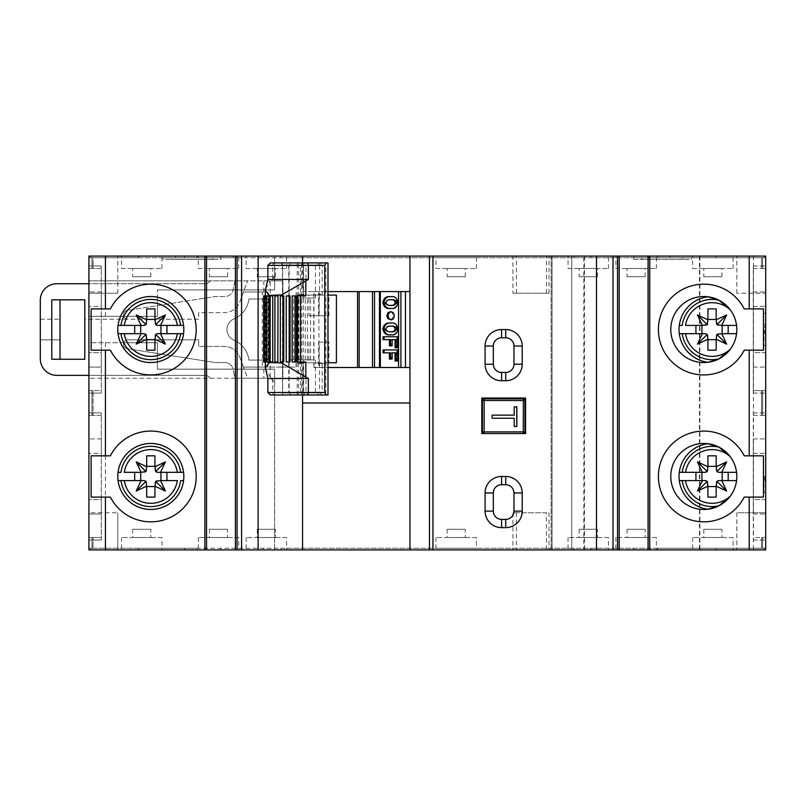 <?xml version="1.0" encoding="UTF-8"?>
<svg xmlns="http://www.w3.org/2000/svg" width="806" height="806" viewBox="0 0 806 806"><rect width="100%" height="100%" fill="white"/><g stroke="black" fill="none" stroke-linecap="round" stroke-linejoin="round"><path stroke-width="0.6" stroke-dasharray="4.03 3.02" d="M765.7 341.764L764.713 329.543L765.7 313.443L765.7 549.914L657.575 549.914L765.7 549.914L736.815 549.914L765.7 549.914L765.7 512.767L765.7 549.914L765.7 548.261L765.7 549.914L551.113 549.914L571.746 549.914L571.746 256.086L274.614 256.086L274.614 280.851L270.494 280.851L274.614 276.72L274.614 280.851L282.866 280.851L282.866 378.236L274.614 378.236L274.614 382.366L270.494 378.236L274.614 378.236L274.614 549.914L512.938 549.914L512.938 512.767L546.418 512.767L546.418 549.914L571.746 549.914L571.746 256.086L551.113 256.086L552.06 256.086L552.06 549.914L552.06 256.086L583.796 256.086L583.796 549.914M764.048 329.543L764.048 345.643L764.048 329.543M175.577 257.739L233.347 257.739L175.577 257.739L175.577 256.086L233.347 256.086L175.577 256.086M233.347 257.739L233.347 256.086M730.276 309.826A33.016 33.016 0 0 1 736.553 325.412L718.66 325.412A2.478 2.478 0 0 1 716.181 322.944L716.181 308.91M707.93 350.177L707.93 336.142A2.478 2.478 0 0 0 705.452 333.674L679.297 333.674A33.016 33.016 0 0 1 707.93 296.789A33.016 33.016 0 0 0 670.783 329.543A33.016 33.016 0 0 0 707.93 362.297M716.181 350.177L716.181 336.142A2.478 2.478 0 0 1 718.66 333.674L736.553 333.674A33.016 33.016 0 0 0 736.553 325.412M707.93 497.09L707.93 483.056A2.478 2.478 0 0 0 705.452 480.588L679.297 480.588A33.016 33.016 0 0 1 707.93 443.703A33.016 33.016 0 0 0 670.783 476.457A33.016 33.016 0 0 0 707.93 509.211M716.181 497.09L716.181 483.056A2.478 2.478 0 0 1 718.66 480.588L736.553 480.588A33.016 33.016 0 0 0 736.553 472.326L718.66 472.326A2.478 2.478 0 0 1 716.181 469.858L716.181 455.823M763.484 455.823L744.23 455.823A45.398 45.398 0 0 0 658.401 476.457A45.398 45.398 0 0 0 744.23 497.09L763.484 497.09M763.484 308.91L744.23 308.91A45.398 45.398 0 0 0 658.401 329.543A45.398 45.398 0 0 0 744.23 350.177L763.484 350.177M101.294 352.655L101.294 367.093L88.912 367.093L88.912 291.994L88.912 367.093L101.294 367.093L101.294 291.994L101.294 306.431L88.912 306.431L101.294 306.431L101.294 352.655L88.912 352.655L101.294 352.655M101.294 291.994L88.912 291.994L101.294 291.994M101.294 499.569L101.294 514.006L88.912 514.006L88.912 438.907L88.912 514.006L101.294 514.006L101.294 438.907L101.294 453.345L88.912 453.345L101.294 453.345L101.294 499.569L88.912 499.569L101.294 499.569M101.294 438.907L88.912 438.907L101.294 438.907M447.118 276.72L465.274 276.72L447.118 276.72L447.118 268.469L465.274 268.469L447.118 268.469M465.274 276.72L465.274 268.469M257.285 276.72L275.44 276.72L257.285 276.72L257.285 268.469L275.44 268.469L257.285 268.469M275.44 276.72L275.44 268.469M132.658 276.72L150.813 276.72L132.658 276.72L132.658 268.469L150.813 268.469L132.658 268.469M150.813 276.72L150.813 268.469M703.799 276.72L721.954 276.72L703.799 276.72L703.799 268.469L721.954 268.469L703.799 268.469M721.954 276.72L721.954 268.469M627.038 276.72L645.203 276.72L627.038 276.72L627.038 268.469L645.203 268.469L627.038 268.469M645.203 276.72L645.203 268.469M209.419 276.72L227.574 276.72L209.419 276.72L209.419 268.469L227.574 268.469L209.419 268.469M227.574 276.72L227.574 268.469M579.171 276.72L597.327 276.72L579.171 276.72L579.171 268.469L597.327 268.469L579.171 268.469M597.327 276.72L597.327 268.469M568.029 268.469L608.47 268.469L568.029 268.469L568.029 256.086L608.47 256.086L568.029 256.086M608.47 268.469L608.47 256.086M198.276 268.469L238.717 268.469L198.276 268.469L198.276 256.086L238.717 256.086L198.276 256.086M238.717 268.469L238.717 256.086M615.895 268.469L656.346 268.469L615.895 268.469L615.895 256.086L656.346 256.086L615.895 256.086M656.346 268.469L656.346 256.086M692.656 268.469L733.097 268.469L692.656 268.469L692.656 256.086L733.097 256.086L692.656 256.086M733.097 268.469L733.097 256.086M121.515 268.469L161.956 268.469L121.515 268.469L121.515 256.086L161.956 256.086L121.515 256.086M161.956 268.469L161.956 256.086M246.142 268.469L286.583 268.469L246.142 268.469L246.142 256.086L286.583 256.086L246.142 256.086M286.583 268.469L286.583 256.086M435.975 268.469L476.417 268.469L435.975 268.469L435.975 257.739L476.417 257.739L435.975 257.739M476.417 268.469L476.417 257.739M465.274 529.28L447.118 529.28L465.274 529.28L465.274 537.531L447.118 537.531L465.274 537.531M447.118 529.28L447.118 537.531M275.44 529.28L257.285 529.28L275.44 529.28L275.44 537.531L257.285 537.531L275.44 537.531M257.285 529.28L257.285 537.531M150.813 529.28L132.658 529.28L150.813 529.28L150.813 537.531L132.658 537.531L150.813 537.531M132.658 529.28L132.658 537.531M721.954 529.28L703.799 529.28L721.954 529.28L721.954 537.531L703.799 537.531L721.954 537.531M703.799 529.28L703.799 537.531M645.203 529.28L627.038 529.28L645.203 529.28L645.203 537.531L627.038 537.531L645.203 537.531M627.038 529.28L627.038 537.531M227.574 529.28L209.419 529.28L227.574 529.28L227.574 537.531L209.419 537.531L227.574 537.531M209.419 529.28L209.419 537.531M597.327 529.28L579.171 529.28L597.327 529.28L597.327 537.531L579.171 537.531L597.327 537.531M579.171 529.28L579.171 537.531M608.47 537.531L568.029 537.531L608.47 537.531L608.47 549.914L568.029 549.914L608.47 549.914M568.029 537.531L568.029 549.914M238.717 537.531L198.276 537.531L238.717 537.531L238.717 549.914L198.276 549.914L238.717 549.914M198.276 537.531L198.276 549.914M656.346 537.531L615.895 537.531L656.346 537.531L656.346 549.914L615.895 549.914L656.346 549.914M615.895 537.531L615.895 549.914M733.097 537.531L692.656 537.531L733.097 537.531L733.097 549.914L692.656 549.914L733.097 549.914M692.656 537.531L692.656 549.914M161.956 537.531L121.515 537.531L161.956 537.531L161.956 549.914L121.515 549.914L161.956 549.914M121.515 537.531L121.515 549.914M286.583 537.531L246.142 537.531L286.583 537.531L286.583 549.914L246.142 549.914L286.583 549.914M246.142 537.531L246.142 549.914M476.417 537.531L435.975 537.531L476.417 537.531L476.417 548.261L435.975 548.261L476.417 548.261M435.975 537.531L435.975 548.261M88.912 375.354L88.912 342.752L157.422 342.752L88.912 342.752L88.912 549.914L88.912 512.767L117.797 512.767L88.912 512.767L88.912 549.914L88.912 548.261L197.037 548.261L88.912 548.261L93.043 548.261L93.043 537.531L93.043 548.261L88.912 548.261L88.912 537.531L88.912 548.261L93.043 548.261L88.912 548.261L88.912 537.531L101.294 537.531L101.294 540.01L101.294 537.531L88.912 537.531L93.043 537.531L88.912 537.531L93.043 537.531L88.912 537.531L88.912 540.01L88.912 390.618L101.294 390.618L101.294 393.096L101.294 390.618L88.912 390.618L93.043 390.618L88.912 390.618L93.043 390.618L88.912 390.618L88.912 393.096L88.912 256.086L197.037 256.086L88.912 256.086L88.912 293.233L117.797 293.233L88.912 293.233L88.912 256.086L88.912 257.739L197.037 257.739L88.912 257.739L92.005 257.739L88.912 257.739L92.005 257.739L88.912 257.739L88.912 268.469L93.043 268.469L93.043 257.739L92.005 257.739L93.043 257.739L92.005 257.739L93.043 257.739L93.043 268.469L88.912 268.469L88.912 265.99L88.912 549.914L274.614 549.914L274.614 369.158L157.422 369.158L157.422 342.752L123.681 342.752L157.422 342.752L157.422 369.158L274.614 369.158L274.614 382.366L270.494 378.236L247.593 378.236L244.228 369.158L233.055 369.158L234.919 378.236L247.593 378.236L243.472 367.093L296.074 367.093L282.866 367.093L282.866 280.851L270.494 280.851L274.614 276.72L274.614 289.928L157.422 289.928L274.614 289.928L274.614 256.086L88.912 256.086L88.912 316.335L157.422 316.335L157.422 305.635L157.422 316.335L123.681 316.335L157.422 316.335L157.422 289.928L157.422 316.335L88.912 316.335L88.912 280.851L88.912 283.732L206.941 283.732L210.557 280.851L234.919 280.851L233.055 289.938A8.251 8.251 0 0 1 224.965 296.527L215.192 296.527L126.975 310.421A4.131 4.131 0 0 0 123.499 314.501A4.131 4.131 0 0 1 126.975 310.421L215.192 296.527L224.965 296.527A8.251 8.251 0 0 0 233.055 289.938L234.919 280.851L270.494 280.851L88.912 280.851L210.557 280.851L206.941 283.732L56.803 283.732A16.503 16.503 0 0 0 40.3 300.245L40.3 358.841A16.503 16.503 0 0 0 56.803 375.354L206.941 375.354L88.912 375.354L88.912 283.732M93.043 415.382L88.912 415.382L93.043 415.382L93.043 390.618L93.043 415.382M183.566 325.412A33.016 33.016 0 0 0 118.059 325.412A33.016 33.016 0 0 0 150.813 362.559A33.016 33.016 0 0 0 183.566 325.412L157.422 325.412A2.478 2.478 0 0 1 154.943 322.944L154.943 308.91M146.692 497.09L146.692 483.056A2.478 2.478 0 0 0 144.214 480.588L118.059 480.588A33.016 33.016 0 0 1 118.059 472.326L120.971 472.326M154.943 455.823L154.943 469.858A2.478 2.478 0 0 0 157.422 472.326L183.566 472.326A33.016 33.016 0 0 1 183.566 480.588L180.655 480.588M484.033 433.537A1.652 1.652 0 0 1 483.963 433.537L525.583 433.537L525.583 398.043L481.776 398.043L481.776 433.537M303.409 294.281L298.25 294.281L303.409 294.281L303.409 264.983L322.178 264.983L322.178 295.107L318.118 295.107L318.118 294.281L319.579 294.281L319.579 264.983L322.178 264.983M301.938 294.281L301.938 295.107L305.998 295.107L305.998 264.983M303.409 363.617L298.25 363.617L298.25 362.791L301.938 362.791L301.938 363.617L303.409 363.617L303.409 392.915L281.798 392.915L298.653 392.915L298.653 264.983L282.473 264.983L282.473 392.915M301.938 362.791L305.998 362.791L305.998 392.915L303.409 392.915L303.409 394.98L281.798 394.98L281.798 392.915M318.118 295.107L320.899 295.107L320.899 294.281L318.118 294.281M301.938 295.107L298.25 295.107L298.25 294.281M298.25 363.617L301.938 363.617M318.118 363.617L325.876 363.617L318.118 363.617L318.118 362.791L320.899 362.791L320.899 363.617M319.579 363.617L319.579 392.915L322.178 392.915L322.178 362.791L318.118 362.791M328.002 362.791L325.876 362.791L325.876 295.107L328.002 295.107M409.952 291.581L313.766 291.581L313.766 295.107L298.25 295.107M409.952 367.506L313.766 367.506L313.766 362.791L319.226 362.791L319.226 342.157L328.939 342.157L328.939 362.791L336.414 362.791M319.226 315.74L308.93 315.74L328.939 315.74L319.226 315.74L319.226 295.107L313.766 295.107L313.766 362.791L303.217 362.791L303.409 262.917L303.409 264.983L301.938 264.983L301.938 262.917L298.25 262.917L298.25 264.983L301.938 264.983M328.939 315.74L328.939 295.107L336.414 295.107M390.124 319.861L392.562 318.31L393.217 315.74L392.089 312.526L390.134 311.61M392.129 339.628L391.081 339.628L392.129 339.628M389.409 345.865L391.081 345.865L391.081 339.628M390.467 339.628L383.021 339.628M383.021 336.747L397.59 336.747M395.071 347.789L396.532 347.789L396.532 336.747M392.129 352.827L391.081 352.827L392.129 352.827M389.409 359.063L391.081 359.063L391.081 352.827M390.467 352.827L383.021 352.827M383.021 349.945L397.59 349.945M395.071 360.977L396.532 360.977L396.532 349.945M390.285 323.075C393.933 322.521 396.068 324.455 396.693 328.878C396.31 333.331 394.184 335.316 390.285 334.822M390.285 296.679C393.933 296.134 396.068 298.069 396.693 302.482C396.31 306.935 394.184 308.92 390.285 308.436M313.766 367.506L318.934 367.506L318.934 291.581L313.766 291.581M318.642 315.74L318.642 295.107L328.939 295.107M319.226 295.107L308.93 295.107L308.93 315.74M328.939 342.157L319.226 342.157M328.939 362.791L318.642 362.791L318.642 342.157M308.93 342.157L308.93 362.791L319.226 362.791M390.769 299.802L390.295 299.792C387.797 299.288 385.933 300.185 384.694 302.482C385.852 304.92 387.716 305.867 390.295 305.313L390.739 305.313M390.295 299.792L391.343 299.792M384.694 302.482L385.742 302.482M396.693 302.482L397.741 302.482M390.769 326.198L390.295 326.188C387.797 325.674 385.933 326.571 384.694 328.878C385.852 331.316 387.716 332.253 390.295 331.709L390.739 331.699M390.295 326.188L391.343 326.188M384.694 328.878L385.742 328.878M396.693 328.878L397.741 328.878M391.081 345.865L392.129 345.865M396.532 347.789L397.59 347.789M395.071 339.628L396.129 339.628M391.081 359.063L392.129 359.063M396.532 360.977L397.59 360.977M395.071 352.827L396.129 352.827M293.606 297.998L310.572 297.998L293.606 297.998L293.606 359.899L310.572 359.899L293.606 359.899M300.537 297.998L315.418 297.998L300.537 297.998L300.537 264.983L288.76 264.983L315.418 264.983L300.537 264.983M303.64 297.998L303.64 264.983M288.76 297.998L288.76 264.983M315.418 297.998L315.418 264.983M288.76 359.899L315.418 359.899L288.76 359.899L288.76 392.915L315.418 392.915L288.76 392.915M315.418 359.899L315.418 392.915M300.537 359.899L300.537 392.915M303.64 359.899L303.64 392.915M298.653 264.983L304.446 264.983L304.446 262.917L320.899 262.917L320.899 264.983L304.446 264.983M320.899 295.107L325.876 295.107L325.876 262.917L319.579 262.917L319.579 264.983L318.118 264.983L320.899 264.983M282.473 264.983L298.25 264.983M318.118 392.915L318.118 394.98L319.579 394.98L319.579 392.915L318.118 392.915L320.899 392.915L298.653 392.915M305.998 392.915L322.178 392.915M318.642 295.107L322.178 295.107M305.998 295.107L308.93 295.107M319.579 394.98L325.876 394.98L325.876 362.791L320.899 362.791M322.178 362.791L318.642 362.791M308.93 362.791L305.998 362.791M296.769 359.899L296.769 297.998M298.925 359.899L298.925 297.998M307.408 359.899L307.408 297.998M310.572 359.899L310.572 297.998M305.252 359.899L305.252 297.998M298.25 362.791L303.217 362.791L303.409 394.98M51.775 299.832L84.791 299.832L84.791 319.226L127.62 319.226A4.131 4.131 0 0 1 123.499 315.096L123.499 314.501L123.499 315.096A4.131 4.131 0 0 0 127.62 319.226L198.689 319.226L198.689 312.627L224.34 312.627A16.503 16.503 0 0 0 239.815 301.847L244.228 289.928L233.055 289.928L244.228 289.928L247.593 280.851L239.815 301.847A16.503 16.503 0 0 1 224.34 312.627L198.689 312.627L198.689 319.226L84.791 319.226L84.791 359.254L51.775 359.254M123.499 344.585L123.499 343.991A4.131 4.131 0 0 1 127.62 339.86L198.689 339.86L127.62 339.86A4.131 4.131 0 0 0 123.499 343.991L123.499 344.585A4.131 4.131 0 0 0 126.975 348.666A4.131 4.131 0 0 1 123.499 344.585M263.844 367.093L282.866 367.093L282.866 378.236L88.912 378.236L234.919 378.236L233.055 369.148A8.251 8.251 0 0 0 224.965 362.559L215.192 362.559L126.975 348.666L215.192 362.559L224.965 362.559A8.251 8.251 0 0 1 233.055 369.148L244.228 369.158L239.815 357.239A16.503 16.503 0 0 0 224.34 346.459L198.689 346.459L198.689 339.86L198.689 346.459L224.34 346.459A16.503 16.503 0 0 1 239.815 357.239L243.472 367.093L263.844 367.093L263.844 378.236M512.938 293.233L548.997 293.233L512.938 293.233L512.938 256.086M546.418 293.233L546.418 256.086M318.934 367.506L328.002 367.506M302.562 367.506L302.562 394.98M302.562 262.917L302.562 291.581L328.002 291.581M280.81 256.086L764.048 256.086L280.81 256.086L280.81 257.739L138.642 257.739L138.642 256.086L138.642 257.739L90.564 257.739L90.564 256.086L90.564 257.739L715.98 257.739L715.98 256.086L715.98 257.739L764.048 257.739L764.048 256.086L764.048 257.739L280.81 257.739M765.7 317.322L765.7 256.086L765.7 268.469L765.7 257.739L657.575 257.739L765.7 257.739L761.569 257.739L765.7 257.739L762.607 257.739L765.7 257.739L765.7 256.086L765.7 293.233L736.815 293.233L765.7 293.233L765.7 256.086L583.796 256.086M669.957 548.261L765.7 548.261L765.7 537.531L765.7 548.261L765.7 537.531L753.318 537.531L753.318 540.01L753.318 412.904L753.318 540.01L753.318 537.531L765.7 537.531L761.569 537.531L765.7 537.531L762.607 537.531L765.7 537.531L765.7 540.01L765.7 390.618L753.318 390.618L753.318 393.096L753.318 265.99L753.318 393.096L753.318 390.618L765.7 390.618L761.569 390.618L765.7 390.618L762.607 390.618L765.7 390.618L765.7 393.096L765.7 265.99L765.7 548.261L657.575 548.261L669.957 548.261L669.957 549.914M765.7 352.655L765.7 291.994L765.7 352.655L753.318 352.655L753.318 367.093L765.7 367.093L753.318 367.093L753.318 291.994L753.318 352.655L765.7 352.655M765.7 499.569L765.7 438.907L765.7 499.569L753.318 499.569L753.318 514.006L765.7 514.006L753.318 514.006L753.318 438.907L753.318 499.569L765.7 499.569M88.912 390.618L88.912 415.382L92.005 415.382L88.912 415.382L88.912 390.618M88.912 257.739L88.912 268.469L92.005 268.469L88.912 268.469L88.912 257.739M762.607 415.382L765.7 415.382L761.569 415.382L765.7 415.382L761.569 415.382L762.607 415.382L762.607 390.618L761.569 390.618L762.607 390.618L762.607 415.382M762.607 268.469L765.7 268.469L761.569 268.469L765.7 268.469L761.569 268.469L762.607 268.469L762.607 257.739L761.569 257.739L762.607 257.739L762.607 268.469M765.7 390.618L765.7 415.382L765.7 390.618M765.7 257.739L765.7 268.469L765.7 257.739M613.013 256.086L613.013 549.914M619.199 256.086L619.199 549.914M648.084 256.086L648.084 549.914M762.607 537.531L761.569 537.531L762.607 537.531L762.607 548.261L761.569 548.261L762.607 548.261L762.607 537.531M765.7 488.678L764.713 476.457L765.7 476.457L764.048 476.457L764.048 492.557L764.048 476.457L764.713 476.457M551.113 256.086L551.113 549.914L551.113 256.086M206.527 256.086L206.527 549.914M235.412 256.086L235.412 549.914M241.599 256.086L241.599 549.914M313.977 367.506L313.977 291.581L302.562 291.581M117.797 549.914L88.912 549.914L117.797 549.914L117.797 512.767L117.797 549.914M197.037 549.914L88.912 549.914L197.037 549.914L197.037 548.261L197.037 549.914M546.418 549.914L512.938 549.914M280.81 549.914L715.98 549.914L280.81 549.914L280.81 548.261L138.642 548.261L715.98 548.261L280.81 548.261M764.048 549.914L715.98 549.914L764.048 549.914L764.048 548.261L715.98 548.261L715.98 549.914L715.98 548.261L764.048 548.261L764.048 549.914M90.564 549.914L138.642 549.914L90.564 549.914L90.564 548.261L138.642 548.261L138.642 549.914L138.642 548.261L90.564 548.261L90.564 549.914M641.898 257.739L683.166 257.739L633.647 257.739L641.898 257.739L641.898 259.391L633.647 259.391L633.647 257.739L633.647 259.391L683.166 259.391L641.898 259.391L641.898 257.739M691.417 257.739L683.166 257.739L691.417 257.739L691.417 259.391L683.166 259.391L691.417 259.391L691.417 257.739M212.713 257.739L171.446 257.739L212.713 257.739L212.713 259.391L220.965 259.391L220.965 257.739L220.965 259.391L171.446 259.391L212.713 259.391L212.713 257.739M163.195 257.739L171.446 257.739L163.195 257.739L163.195 259.391L171.446 259.391L163.195 259.391L163.195 257.739M753.318 453.345L765.7 453.345L753.318 453.345M753.318 438.907L765.7 438.907L753.318 438.907M753.318 393.096L765.7 393.096L753.318 393.096M753.318 265.99L765.7 265.99L753.318 265.99M753.318 268.469L765.7 268.469L753.318 268.469M753.318 540.01L765.7 540.01L753.318 540.01M753.318 412.904L765.7 412.904L753.318 412.904M753.318 415.382L765.7 415.382L753.318 415.382M753.318 306.431L765.7 306.431L753.318 306.431M753.318 291.994L765.7 291.994L753.318 291.994M101.294 393.096L88.912 393.096L101.294 393.096L88.912 393.096L101.294 393.096L101.294 265.99L88.912 265.99L101.294 265.99L101.294 268.469L88.912 268.469L101.294 268.469L101.294 265.99L88.912 265.99L101.294 265.99L101.294 393.096M101.294 540.01L88.912 540.01L101.294 540.01L88.912 540.01L101.294 540.01L101.294 412.904L88.912 412.904L101.294 412.904L101.294 415.382L88.912 415.382L101.294 415.382L101.294 412.904L88.912 412.904L101.294 412.904L101.294 540.01M91.128 497.09L110.382 497.09A45.398 45.398 0 0 0 179.385 511.729A45.398 45.398 0 0 0 179.385 441.184A45.398 45.398 0 0 0 110.382 455.823L91.128 455.823M91.128 350.177L110.382 350.177A45.398 45.398 0 0 0 179.385 364.816A45.398 45.398 0 0 0 179.385 294.271A45.398 45.398 0 0 0 110.382 308.91L91.128 308.91M736.553 333.674A33.016 33.016 0 0 1 730.276 349.26M523.306 433.537L523.306 433.537A1.652 1.652 0 0 0 524.928 431.895M482.421 431.895L482.421 400.532A1.652 1.652 0 0 1 484.063 398.879L523.275 398.879A1.652 1.652 0 0 1 524.928 400.532M736.815 512.767L736.815 549.914L736.815 512.767L765.7 512.767L736.815 512.767M184.655 548.261L184.655 549.914M657.575 548.261L657.575 549.914L657.575 548.261M657.575 257.739L657.575 256.086L657.575 257.739M669.957 257.739L669.957 256.086M736.815 293.233L736.815 256.086L736.815 293.233M197.037 257.739L197.037 256.086L197.037 257.739M184.655 257.739L184.655 256.086M117.797 293.233L117.797 256.086L117.797 293.233M546.418 512.767L512.938 512.767M516.434 512.767L516.434 549.914M548.997 512.767L548.997 549.914M516.434 293.233L516.434 256.086M548.997 293.233L548.997 256.086M409.952 403L302.562 403M318.934 291.581L313.977 291.581M210.557 378.236L206.941 375.354L210.557 378.236M263.844 280.851L263.844 291.994L243.472 291.994L262.333 291.994L262.333 367.093M60.027 299.832L60.027 339.86L40.3 339.86L60.027 339.86L60.027 359.254M263.844 291.994L262.333 291.994M40.3 319.226L60.027 319.226L40.3 319.226M296.074 367.093L296.074 291.994L296.074 367.093M289.062 367.093L289.062 291.994M318.118 264.983L318.118 262.917L320.899 262.917M319.579 262.917L318.118 262.917M320.899 392.915L320.899 394.98L318.118 394.98M281.798 394.98L320.899 394.98M304.446 394.98L304.446 392.915M319.579 294.281L320.899 294.281M281.798 264.983L281.798 262.917L304.446 262.917M298.25 394.98L298.25 392.915M270.342 394.98L294.392 394.98C291.238 394.819 289.495 393.993 289.153 392.502L289.153 265.396C289.495 263.905 291.238 263.078 294.392 262.917L274.705 262.917A2.478 1.944 -90 0 0 272.771 265.396L289.153 265.396M301.938 392.915L301.938 394.98M297.767 295.933L305.796 295.933M297.767 361.965L305.796 361.965M286.221 295.933L290.039 295.933M286.221 361.965L290.039 361.965M283.772 361.965L280.417 361.965L280.417 295.933L283.772 295.933M274.886 295.933L278.01 295.933M274.886 361.965L278.01 361.965M275.138 295.933L275.138 361.965M292.135 295.933L296.608 295.933M292.135 361.965L296.608 361.965M263.663 361.965L265.587 361.965L265.335 295.933L264.297 295.933L265.537 295.933L265.537 361.965L266.393 361.965M263.663 295.933L265.587 295.933L265.587 361.965M269.919 295.933L270.463 295.933L270.463 361.965L272.75 361.965M272.75 295.933L270.463 295.933M269.919 361.965L270.463 361.965M266.433 295.933L267.27 295.933L267.27 361.965L268.922 361.965M268.922 295.933L267.27 295.933M266.433 361.965L267.27 361.965M266.393 295.933L265.537 295.933M265.819 361.965L270.201 361.965L265.819 361.965L265.819 295.933L264.58 295.933L270.201 295.933L270.201 280.921L272.771 279.43L267.864 279.43M265.819 295.933L270.201 295.933M265.537 288.739L270.201 280.921M267.864 378.467L272.771 378.467L270.201 376.986L265.537 369.158M325.876 262.917L328.002 262.917M294.392 262.917L303.217 262.917M294.392 394.98L303.217 394.98M325.876 394.98L328.002 394.98M301.736 394.98L301.736 262.917M514.208 415.14L514.127 406.879M492.043 415.14L492.043 418.233M514.127 426.485L514.208 418.233M707.93 308.91L707.93 322.944A2.478 2.478 0 0 1 705.452 325.412L685.523 325.412M682.208 325.412L679.297 325.412M146.692 308.91L146.692 322.944A2.478 2.478 0 0 1 144.214 325.412L124.285 325.412M120.971 325.412L118.059 325.412M154.943 350.177L154.943 336.142A2.478 2.478 0 0 1 157.422 333.674L177.35 333.674M180.655 333.674L183.566 333.674M118.059 333.674L144.214 333.674A2.478 2.478 0 0 1 146.692 336.142L146.692 350.177M707.93 455.823L707.93 469.858A2.478 2.478 0 0 1 705.452 472.326L685.523 472.326M682.208 472.326L679.297 472.326M146.692 455.823L146.692 469.858A2.478 2.478 0 0 1 144.214 472.326L124.285 472.326M154.943 497.09L154.943 483.056A2.478 2.478 0 0 1 157.422 480.588L177.35 480.588M270.494 299.006L270.494 360.08L270.494 299.006L248.923 299.006A24.764 24.764 0 0 1 234.012 318.904A24.764 24.764 0 0 0 248.923 299.006L270.494 299.006M234.012 318.904A11.556 11.556 0 0 0 234.012 340.182A24.764 24.764 0 0 1 248.923 360.08A24.764 24.764 0 0 0 234.012 340.182A11.556 11.556 0 0 1 234.012 318.904L234.012 318.904M248.923 360.08L270.494 360.08L248.923 360.08M382.81 367.506L376.563 367.506L382.81 367.506L380.281 366.911L380.281 291.581L379.183 291.581L379.183 366.911L376.563 367.506M380.281 366.911L379.183 366.911M92.005 257.739L92.005 268.469L92.005 257.739M92.005 390.618L92.005 415.382L92.005 390.618M92.005 537.531L92.005 548.261L92.005 537.531M393.217 315.74L394.265 315.74M390.295 305.313L391.343 305.313M390.295 331.709L391.343 331.709M258.111 369.158L258.111 549.914M105.425 256.086L105.425 316.335M258.111 256.086L258.111 289.928M753.469 256.086L753.469 549.914M699.88 256.086L699.88 549.914M699.457 256.086L699.457 549.914M584.491 256.086L584.491 549.914M105.425 342.752L105.425 549.914M263.733 548.261L263.733 549.914M573.801 548.261L573.801 549.914M590.879 548.261L590.879 549.914M633.909 548.261L633.909 549.914M648.457 548.261L648.457 549.914M206.155 548.261L206.155 549.914M220.703 548.261L220.703 549.914M263.733 257.739L263.733 256.086M220.703 257.739L220.703 256.086M206.155 257.739L206.155 256.086M648.457 257.739L648.457 256.086M633.909 257.739L633.909 256.086M590.879 257.739L590.879 256.086M573.801 257.739L573.801 256.086M171.446 259.391L171.446 257.739L171.446 259.391M683.166 259.391L683.166 257.739L683.166 259.391M267.904 291.994L267.904 367.093M289.153 392.502L272.771 392.502A2.478 1.944 -90 0 0 274.705 394.98M272.771 378.467L272.771 392.502L267.864 392.502M267.864 265.396L272.771 265.396L272.771 279.43M264.015 361.965L264.015 295.933M270.282 361.965L270.282 295.933M266.786 361.965L266.786 295.933M264.65 361.965L264.65 295.933M264.932 361.965L264.932 295.933M270.201 376.986L270.201 361.965M297.202 394.98L297.202 262.917M282.644 394.98L282.644 262.917M764.048 313.443L765.7 313.443M761.569 390.618L761.569 415.382L761.569 390.618M761.569 257.739L761.569 268.469L761.569 257.739M761.569 537.531L761.569 548.261L761.569 537.531M764.048 345.643L765.7 345.643M764.048 492.557L765.7 492.557M264.58 361.965L264.58 295.933"/><path stroke-width="1.21" d="M718.972 300.225A30.124 30.124 0 0 0 682.208 325.412L679.297 325.412A33.016 33.016 0 0 1 707.93 296.789L718.972 300.225L730.276 309.826A26.85 26.85 0 0 0 685.523 325.412L702.338 325.412L697.462 314.955L707.93 319.831L707.93 308.91L716.181 308.91L716.181 319.831L726.639 314.955L721.763 325.412L736.553 325.412M736.815 329.543A33.016 33.016 0 0 0 703.799 296.527A33.016 33.016 0 0 0 670.783 329.543A33.016 33.016 0 0 0 703.799 362.559A33.016 33.016 0 0 0 736.815 329.543M702.338 472.326L697.462 461.868L707.93 466.745L707.205 471.601L705.452 472.326L679.297 472.326A33.016 33.016 0 0 1 707.93 443.703L718.972 447.139L730.276 456.74A33.016 33.016 0 0 1 736.553 472.326L718.66 472.326L716.907 471.601L726.639 461.868L721.763 472.326M736.815 476.457A33.016 33.016 0 0 0 703.799 443.441A33.016 33.016 0 0 0 670.783 476.457A33.016 33.016 0 0 0 703.799 509.473A33.016 33.016 0 0 0 736.815 476.457M658.401 476.457A45.398 45.398 0 0 0 744.23 497.09L763.484 497.09L763.484 455.823L744.23 455.823A45.398 45.398 0 0 0 658.401 476.457M658.401 329.543A45.398 45.398 0 0 0 744.23 350.177L763.484 350.177L763.484 308.91L744.23 308.91A45.398 45.398 0 0 0 658.401 329.543M183.828 329.543A33.016 33.016 0 0 0 150.813 296.527A33.016 33.016 0 0 0 117.797 329.543A33.016 33.016 0 0 0 150.813 362.559A33.016 33.016 0 0 0 183.828 329.543M180.655 472.326L183.566 472.326A33.016 33.016 0 0 0 118.059 472.326L120.971 472.326A30.124 30.124 0 0 1 180.655 472.326L157.422 472.326L155.669 471.601L165.401 461.868L160.525 472.326M183.828 476.457A33.016 33.016 0 0 0 150.813 443.441A33.016 33.016 0 0 0 117.797 476.457A33.016 33.016 0 0 0 150.813 509.473A33.016 33.016 0 0 0 183.828 476.457M120.971 480.588L118.059 480.588A33.016 33.016 0 0 0 183.566 480.588L180.655 480.588A30.124 30.124 0 0 1 120.971 480.588L144.214 480.588L145.967 481.313L136.224 491.045L141.1 480.588M721.763 480.588L726.639 491.045L716.181 486.169L716.907 481.313L718.66 480.588L736.553 480.588A33.016 33.016 0 0 1 730.276 496.174L718.972 505.775L707.93 509.211A33.016 33.016 0 0 1 679.297 480.588L705.452 480.588L707.205 481.313L697.462 491.045L702.338 480.588M685.523 333.674A26.85 26.85 0 0 0 730.276 349.26L718.972 358.861L707.93 362.297A33.016 33.016 0 0 1 679.297 333.674L705.452 333.674L707.205 334.399L697.462 344.132L702.338 333.674M481.776 433.537L484.033 433.537L484.164 431.895L484.164 400.532L523.366 400.532L523.275 433.537L525.583 433.537L525.583 398.043L481.776 398.043L481.776 433.537L483.963 433.537A1.652 1.652 0 0 1 482.421 431.895A1.652 1.652 -111.1 0 0 484.063 433.537L523.275 433.537A1.652 1.652 0 0 0 524.928 431.895L524.928 400.532L524.928 431.895L482.421 431.895A1.652 1.652 -111.1 0 0 484.063 433.537M328.002 295.107L336.414 295.107L336.414 362.791L328.002 362.791M379.515 367.506L379.515 291.581M380.341 291.581L380.341 367.506M398.567 367.506L398.567 291.581M400.904 367.506L400.904 291.581M405.468 367.506L405.468 291.581M391.182 311.61L388.109 312.496L386.83 315.74L387.817 318.652L391.182 319.861L388.865 318.652L387.978 314.803L390.134 311.831L393.147 312.526L394.194 314.844L394.104 317.101L392.844 319.236L391.182 319.861M396.129 347.789L395.071 347.789L395.071 339.628L392.129 339.628L392.129 345.865L390.467 345.865L390.467 339.628L384.079 339.628L384.079 336.747L397.59 336.747L397.59 347.789L396.129 347.789L396.129 339.628L392.129 339.628M390.467 345.865L389.409 345.865L389.409 339.628M384.079 339.628L383.021 339.628L383.021 336.747L384.079 336.747M396.129 360.977L395.071 360.977L395.071 352.827L392.129 352.827L392.129 359.063L390.467 359.063L390.467 352.827L384.079 352.827L384.079 349.945L397.59 349.945L397.59 360.977L396.129 360.977L396.129 352.827L392.129 352.827M390.467 359.063L389.409 359.063L389.409 352.827M384.079 352.827L383.021 352.827L383.021 349.945L384.079 349.945M391.343 334.822L390.285 334.822C386.255 335.387 383.767 333.402 382.81 328.878C383.787 324.496 386.276 322.551 390.285 323.075L391.343 323.075C394.97 322.531 397.106 324.465 397.741 328.878C397.197 333.362 395.061 335.346 391.343 334.822C387.354 335.387 384.865 333.402 383.868 328.878C384.905 324.465 387.404 322.531 391.343 323.075M391.343 308.436L390.285 308.436C386.255 308.99 383.767 307.015 382.81 302.482C383.787 298.099 386.276 296.165 390.285 296.679L391.343 296.679C394.97 296.134 397.106 298.069 397.741 302.482C397.197 306.975 395.061 308.96 391.343 308.436C387.354 309 384.865 307.015 383.868 302.482C384.905 298.079 387.404 296.134 391.343 296.679M390.295 305.313C392.844 305.827 394.497 304.89 395.242 302.482C394.466 300.215 392.814 299.318 390.295 299.792M395.242 302.482L396.29 302.482C395.343 300.164 393.691 299.268 391.343 299.792C388.895 299.278 387.031 300.175 385.742 302.482C386.961 304.93 388.824 305.877 391.343 305.313C393.771 305.857 395.414 304.92 396.29 302.482M382.81 302.482L383.868 302.482M390.295 331.709C392.844 332.223 394.497 331.276 395.242 328.878C394.466 326.611 392.814 325.715 390.295 326.188M395.242 328.878L396.29 328.878C395.343 326.561 393.691 325.664 391.343 326.188C388.895 325.674 387.031 326.571 385.742 328.878C386.961 331.326 388.824 332.263 391.343 331.709C393.771 332.253 395.414 331.306 396.29 328.878M382.81 328.878L383.868 328.878M328.002 367.506L409.952 367.506L409.952 403L302.562 403L302.562 394.98M328.002 291.581L409.952 291.581L409.952 256.086L765.7 256.086L765.7 549.914L409.952 549.914L409.952 403M206.527 256.086L206.527 549.914L88.912 549.914L88.912 256.086L409.952 256.086M302.562 256.086L302.562 262.917M409.952 367.506L409.952 291.581M501.584 527.628A16.503 16.503 0 0 1 485.081 511.125L485.081 492.96A16.503 16.503 0 0 1 501.584 476.457L505.715 476.457A16.503 16.503 0 0 1 522.217 492.96L522.217 511.125A16.503 16.503 0 0 1 505.715 527.628L501.584 527.628L501.584 519.376L505.715 519.376A8.251 8.251 0 0 0 513.966 511.125L513.966 492.96A8.251 8.251 0 0 0 505.715 484.708L501.584 484.708A8.251 8.251 0 0 0 493.332 492.96L493.332 511.125A8.251 8.251 0 0 0 501.584 519.376M501.584 380.714A16.503 16.503 0 0 1 485.081 364.211L485.081 346.046A16.503 16.503 0 0 1 501.584 329.543L505.715 329.543A16.503 16.503 0 0 1 522.217 346.046L522.217 364.211A16.503 16.503 0 0 1 505.715 380.714L501.584 380.714L501.584 372.463L505.715 372.463A8.251 8.251 0 0 0 513.966 364.211L513.966 346.046A8.251 8.251 0 0 0 505.715 337.795L501.584 337.795A8.251 8.251 0 0 0 493.332 346.046L493.332 364.211A8.251 8.251 0 0 0 501.584 372.463M613.013 256.086L613.013 549.914M619.199 256.086L619.199 549.914M648.084 256.086L648.084 549.914M91.128 350.177L110.382 350.177A45.398 45.398 0 0 0 179.385 364.816A45.398 45.398 0 0 0 179.385 294.271A45.398 45.398 0 0 0 110.382 308.91L91.128 308.91L91.128 350.177M91.128 497.09L110.382 497.09A45.398 45.398 0 0 0 179.385 511.729A45.398 45.398 0 0 0 179.385 441.184A45.398 45.398 0 0 0 110.382 455.823L91.128 455.823L91.128 497.09M235.412 256.086L235.412 549.914L206.527 549.914M241.599 256.086L241.599 549.914L235.412 549.914M409.952 549.914L241.599 549.914M302.562 549.914L302.562 403M51.775 359.254L84.791 359.254L84.791 299.832L51.775 299.832L51.775 359.254M88.912 375.354L56.803 375.354A16.503 16.503 0 0 1 40.3 358.841L40.3 300.245A16.503 16.503 0 0 1 56.803 283.732L88.912 283.732M60.027 359.254L60.027 299.832M301.938 262.917L303.409 262.917M298.25 262.917L281.798 262.917M324.747 392.502L326.108 394.98L270.342 394.98L267.864 392.502L324.747 392.502L324.747 265.396L267.864 265.396L270.342 262.917L326.108 262.917L324.747 265.396M274.705 262.917L270.342 262.917M300.527 295.933L297.767 295.933L297.767 361.965L300.527 361.965L300.527 295.933L305.796 295.933L305.796 280.921L281.757 294.875L269.657 295.419L265.305 290.503L267.864 279.43L308.366 279.43L305.796 280.921M305.796 376.986L308.366 378.467L267.864 378.467L265.305 367.405L269.637 362.488L281.697 363.002L305.796 376.986L305.796 361.965L300.527 361.965M286.211 361.965L290.039 361.965L290.039 295.933L286.211 295.933L286.221 361.965L286.211 295.933M280.417 361.965L283.772 361.965L283.772 295.933L280.417 295.933M277.828 295.933L274.886 295.933L274.886 361.965L277.828 361.965L278.01 295.933L277.828 361.965M295.036 295.933L292.135 295.933L292.135 361.965L295.036 361.965L295.036 295.933L296.608 295.933L296.608 361.965L295.036 361.965M264.297 295.933L263.663 295.933L263.663 361.965L264.297 361.965L264.297 295.933L266.393 295.933L266.393 361.965L264.297 361.965M272.75 295.933L269.919 295.933L269.919 361.965L272.75 361.965L272.75 295.933M268.922 295.933L266.433 295.933L266.433 361.965L268.922 361.965L268.922 295.933M326.108 394.98L328.002 394.98L328.002 262.917L326.108 262.917M523.275 398.879A1.652 1.652 0 0 1 524.928 400.532A1.652 1.652 -111.1 0 0 523.275 398.879L523.366 400.532L524.928 400.532A1.652 1.652 -111.1 0 0 523.275 398.879L484.063 398.879A1.652 1.652 0 0 0 482.421 400.532L484.164 400.532L484.063 398.879A1.652 1.652 0 0 0 482.421 400.532L482.421 431.895M514.127 418.233L492.113 418.233L492.113 415.14L514.127 415.14M492.113 415.14L514.208 415.14L514.208 406.879L516.757 406.879L516.757 426.485L514.208 426.485L514.208 418.233L492.113 418.233M514.208 406.879L516.837 406.879L516.837 426.485L514.208 426.485M728.181 325.412L728.181 333.674M679.297 325.412A33.016 33.016 0 0 0 707.93 362.297M736.553 333.674L721.763 333.674L726.639 344.132L716.181 339.255L716.181 350.177L707.93 350.177L707.93 339.255L697.462 344.132M721.763 325.412L716.907 324.687L726.639 314.955M716.181 339.255L716.907 334.399L721.763 333.674M707.93 319.831L707.205 324.687L702.338 325.412M695.921 333.674L695.921 325.412M707.205 324.687L697.462 314.955M701.935 333.674L701.935 325.412M716.907 324.687L716.181 319.831M722.176 325.412L722.176 333.674M716.907 334.399L726.639 344.132M707.205 334.399L707.93 339.255M707.93 319.428L716.181 319.428M716.181 339.658L707.93 339.658M145.967 324.687L136.224 314.955L146.692 319.831L145.967 324.687L144.214 325.412L118.059 325.412M177.35 325.412A26.85 26.85 0 0 0 124.285 325.412L120.971 325.412A30.124 30.124 0 0 1 180.655 325.412L157.422 325.412L155.669 324.687L165.401 314.955L160.525 325.412M183.566 325.412L180.655 325.412M166.943 325.412L166.943 333.674M155.669 334.399L165.401 344.132L154.943 339.255L155.669 334.399L157.422 333.674L183.566 333.674M124.285 333.674A26.85 26.85 0 0 0 177.35 333.674L180.655 333.674A30.124 30.124 0 0 1 120.971 333.674L144.214 333.674L145.967 334.399L136.224 344.132L141.1 333.674M118.059 333.674L120.971 333.674M134.683 333.674L134.683 325.412M141.1 325.412L136.224 314.955M146.692 319.831L146.692 308.91L154.943 308.91L154.943 319.831L165.401 314.955M140.697 333.674L140.697 325.412M155.669 324.687L154.943 319.831M160.938 325.412L160.938 333.674M160.525 333.674L165.401 344.132M154.943 339.255L154.943 350.177L146.692 350.177L146.692 339.255L136.224 344.132M145.967 334.399L146.692 339.255M146.692 319.428L154.943 319.428M154.943 339.658L146.692 339.658M728.181 472.326L728.181 480.588M679.297 472.326A33.016 33.016 0 0 0 707.93 509.211M707.93 466.745L707.93 455.823L716.181 455.823L716.181 466.745L726.639 461.868M716.181 486.169L716.181 497.09L707.93 497.09L707.93 486.169L697.462 491.045M730.276 456.74A26.85 26.85 0 0 0 685.523 472.326L682.208 472.326A30.124 30.124 0 0 1 718.972 447.139M695.921 480.588L695.921 472.326M707.205 471.601L697.462 461.868M701.935 480.588L701.935 472.326M716.907 471.601L716.181 466.745M722.176 472.326L722.176 480.588M716.907 481.313L726.639 491.045M707.205 481.313L707.93 486.169M707.93 466.342L716.181 466.342M716.181 486.572L707.93 486.572M177.35 472.326A26.85 26.85 0 0 0 124.285 472.326L141.1 472.326L136.224 461.868L146.692 466.745L146.692 455.823L154.943 455.823L154.943 466.745L165.401 461.868M146.692 466.745L145.967 471.601L141.1 472.326M166.943 472.326L166.943 480.588M124.285 480.588A26.85 26.85 0 0 0 177.35 480.588L160.525 480.588L165.401 491.045L154.943 486.169L154.943 497.09L146.692 497.09L146.692 486.169L136.224 491.045M154.943 486.169L155.669 481.313L160.525 480.588M134.683 480.588L134.683 472.326M145.967 471.601L136.224 461.868M140.697 480.588L140.697 472.326M155.669 471.601L154.943 466.745M160.938 472.326L160.938 480.588M155.669 481.313L165.401 491.045M145.967 481.313L146.692 486.169M146.692 466.342L154.943 466.342M154.943 486.572L146.692 486.572M357.532 367.506L357.532 291.581M374.508 291.581L374.508 367.506M372.483 367.506L372.483 291.581M359.154 291.581L359.154 367.506M429.467 256.086L429.467 549.914M432.953 256.086L432.953 549.914M596.5 256.086L596.5 549.914M617.547 256.086L617.547 549.914M649.737 256.086L649.737 549.914M749.197 350.177L749.197 455.823M749.197 256.086L749.197 308.91M749.197 497.09L749.197 549.914M105.425 256.086L105.425 308.91M105.425 497.09L105.425 549.914M105.425 350.177L105.425 455.823M204.875 256.086L204.875 549.914M237.065 256.086L237.065 549.914M258.111 256.086L258.111 549.914M522.217 511.125L513.966 511.125M513.966 492.96L522.217 492.96M505.715 484.708L505.715 476.457M505.715 527.628L505.715 519.376M501.584 484.708L501.584 476.457M493.332 492.96L485.081 492.96M485.081 511.125L493.332 511.125M522.217 364.211L513.966 364.211M513.966 346.046L522.217 346.046M505.715 337.795L505.715 329.543M505.715 380.714L505.715 372.463M501.584 337.795L501.584 329.543M493.332 346.046L485.081 346.046M485.081 364.211L493.332 364.211M308.366 378.467L308.366 392.502A2.478 1.944 90 0 1 306.421 394.98M306.421 262.917A2.478 1.944 90 0 1 308.366 265.396L308.366 279.43M289.163 361.965L289.163 295.933M283.289 361.965L283.289 295.933M523.275 433.537L523.275 433.537A1.652 1.652 0 0 0 524.928 431.895M718.972 358.861A30.124 30.124 0 0 1 682.208 333.674M718.972 505.775A30.124 30.124 0 0 1 682.208 480.588M730.276 496.174A26.85 26.85 0 0 1 685.523 480.588M280.347 361.965L280.347 295.933M267.864 392.502L267.864 378.467M267.864 279.43L267.864 265.396M265.305 367.405L265.305 361.965M265.305 295.933L265.305 290.503"/></g></svg>
